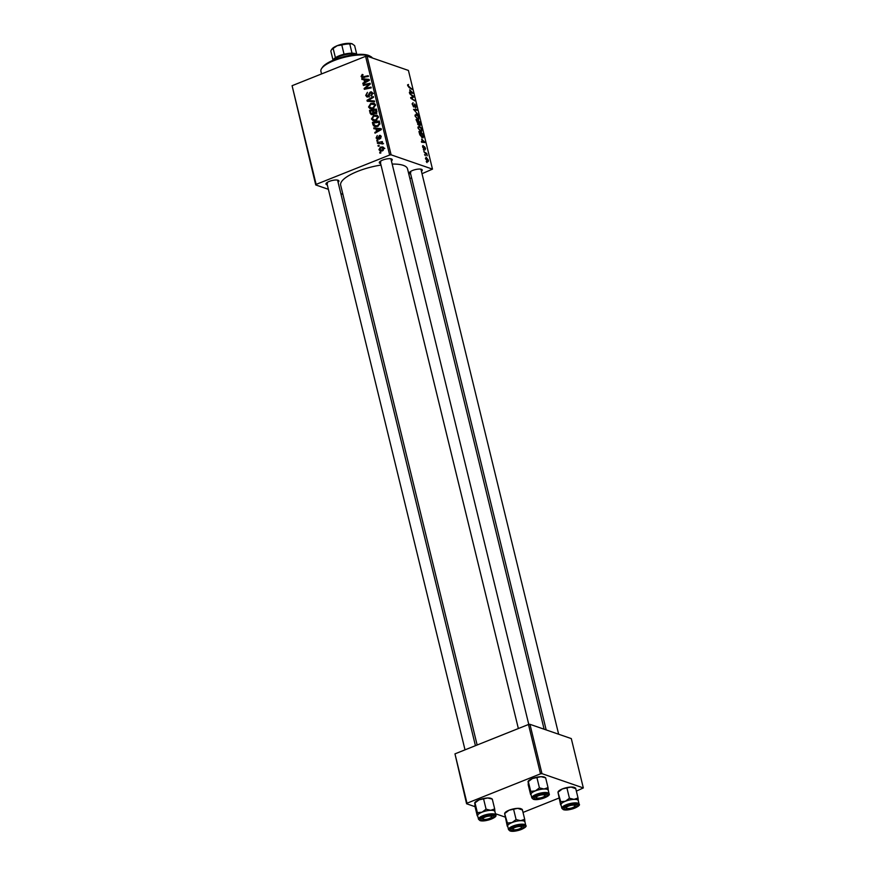 <?xml version="1.0" encoding="UTF-8"?>
<svg xmlns="http://www.w3.org/2000/svg" width="875" height="875" viewBox="0 0 875 875"><rect width="100%" height="100%" fill="white"/><g stroke="black" fill="none" stroke-linecap="round" stroke-linejoin="round"><path stroke-width="1.31" d="M380.636 163.592A6.661 2.013 -13.7 0 1 380.111 163.45A6.661 2.013 -13.7 0 1 379.477 162.072A6.661 2.013 -13.7 0 1 384.913 159.338A6.661 2.013 -13.7 0 1 391.42 158.933A6.661 2.013 -13.7 0 1 391.748 159.075A6.661 2.013 -13.7 0 1 391.42 160.967M380.111 161.427A5.545 1.673 166.3 0 0 380.122 161.481A5.545 1.673 166.3 0 0 380.8 162.05M410.648 173.961A6.661 2.013 -13.7 0 1 410.123 173.83A6.661 2.013 -13.7 0 1 409.489 172.441A6.661 2.013 -13.7 0 1 414.925 169.706A6.661 2.013 -13.7 0 1 421.433 169.312A6.661 2.013 -13.7 0 1 421.761 169.455A6.661 2.013 -13.7 0 1 421.433 171.336M410.123 171.795A5.545 1.673 166.3 0 0 410.134 171.85A5.545 1.673 166.3 0 0 410.812 172.419M327.305 184.898A6.661 2.013 -13.7 0 1 326.78 184.756A6.661 2.013 -13.7 0 1 326.145 183.378A6.661 2.013 -13.7 0 1 331.581 180.644A6.661 2.013 -13.7 0 1 338.078 180.239A6.661 2.013 -13.7 0 1 338.417 180.392A6.661 2.013 -13.7 0 1 338.089 182.273M326.78 182.733A5.545 1.673 166.3 0 0 326.791 182.787A5.545 1.673 166.3 0 0 327.469 183.356M392.175 164.062A34.409 10.402 -13.7 0 1 403.32 165.364A34.409 10.402 -13.7 0 1 407.531 168.886L544.119 729.214M376.972 141.214L376.786 140.47L377.77 140.252L377.956 141.017L376.972 141.214M378.208 146.267L378.022 145.512L379.006 145.294L379.192 146.059L378.208 146.267M371.448 118.956L373.702 115.347L376.863 115.172L378.383 116.911L376.053 120.564L373.1 120.728L371.448 118.956L372.553 119.339M373.931 128.756L373.734 127.947L381.15 128.647L381.369 129.566L375.014 133.186L374.828 132.431L376.567 131.469L375.944 128.92L373.931 128.756M370.18 113.356L369.48 110.469L376.37 109.058L376.95 111.934L375.703 113.52L373.855 113.181L372.739 114.603L371.306 114.647L370.18 113.356L371.591 113.848M374.456 113.619L375.244 113.663M367.227 101.248L366.997 100.297L373.33 96.556L373.505 97.311L368.091 100.516L374.402 100.953L374.588 101.763L367.227 101.248M362.195 74.419L363.081 74.955L361.878 76.213L363.355 76.694L368.233 75.688L368.419 76.453L361.944 77.492L361.091 76.464L362.195 74.419L362.972 74.681M361.878 76.213L364.809 77.197M363.377 85.433L363.191 84.678L370.081 83.278L370.278 84.066L365.181 88.364L371.022 87.128L371.208 87.883L364.317 89.305L364.12 88.517L369.206 84.208L363.377 85.433M328.377 189.317L315.733 184.942L292.086 85.706L316.138 184.384L389.648 155.028L365.586 56.339L367.062 56.153L391.114 154.831L389.648 155.028M292.086 85.706L365.586 56.339M361.933 79.505L361.736 78.695L369.141 79.406L369.37 80.314L363.005 83.934L362.83 83.191L364.569 82.228L363.945 79.669L361.933 79.505M365.717 95.452L367.413 92.323L366.505 95.189L367.959 96.206L369.141 93.384L370.377 91.962L371.536 91.886L372.619 93.275L371.219 96.141L371.842 93.559L370.595 92.695L368.211 96.928L366.964 96.994L365.717 95.452L366.756 95.802M369.425 96.972L367.303 96.239L368.889 96.523M373.308 93.395L370.595 92.695M368.539 107.002L370.781 103.392L373.942 103.206L375.462 104.945L373.133 108.598L370.18 108.763L368.539 107.002L369.633 107.373M380.986 135.964L379.422 135.417L381.172 136.445L380.122 138.731L380.559 136.642L379.706 136.128L377.912 139.202L376.097 137.987L377.278 135.559L376.698 137.791L377.672 138.48L379.422 135.417L380.308 135.373M376.698 137.791L378.503 138.764M381.238 136.883L379.706 136.128M377.912 139.202L377.059 139.234M372.914 124.567L372.389 122.434L379.291 121.013L379.859 123.758L377.639 126.394L374.533 126.558L372.914 124.567L373.942 124.917M378.941 149.669L380.417 147.12L382.878 146.945L384.048 148.269L382.473 150.817L380.155 150.981L378.941 149.669L379.947 150.019M382.834 143.752L377.497 143.38L377.311 142.625L382.331 141.586L382.517 142.352L381.478 142.559L382.802 143.916L381.97 143.916L381.434 142.942L382.167 142.789M382.572 142.931L381.478 142.559L382.845 143.336M379.892 153.18L379.706 152.436L380.691 152.206L380.877 152.972L379.892 153.18M420.952 131.852L418.031 127.969L419.027 126.055L420.919 127.608L421.991 129.938L420.952 131.852L421.652 131.895M421.695 139.048L425.02 142.548L421.553 142.242L421.367 141.498L422.319 141.608L421.695 139.048M407.673 85.477L408.483 84.47L408.111 85.673L412.081 89.425L409.139 87.598L407.673 85.477M408.373 85.061L407.772 85.816M415.384 107.308L415.8 106.138L414.969 104.705L413.941 107.089L412.3 104.453L413.011 102.659L412.738 104.661L413.722 106.334L414.761 103.95L416.238 106.312L415.669 108.041L415.406 107.384M413.12 103.381L412.147 103.666M413.241 106.531L413.995 106.247M414.969 104.705L414.116 105.109M418.25 114.745L413.536 109.364L416.981 109.539L417.167 110.294L414.214 110.141L418.25 114.745M418.031 119.886L415.111 116.003L416.117 114.089L417.998 115.642L419.081 117.972L418.031 119.886L418.742 119.93M427 162.597L426.245 161.492L427 162.597M422.012 173.698L432.48 169.127L408.417 70.438L367.062 56.153M432.48 169.127L391.114 154.831M418.381 124.884L416.019 119.536L420.022 122.03L420.656 124.852L420.055 125.552L418.906 124.25L417.955 124.633M419.606 125.267L420.656 124.852L420.055 125.552M409.697 89.797L413.022 93.297L409.544 93.002L409.369 92.247L410.32 92.356L409.697 89.797M412.366 96.053L409.73 93.745L413.744 96.25L413.93 97.048L411.283 98.011L414.859 100.866L410.856 98.361L410.659 97.573L413.306 96.589L412.366 96.053M412.77 97.541L411.917 97.88L412.77 97.541M422.669 147L423.194 145.545L423.664 148.28L424.419 146.573L425.567 148.4L425.163 149.822L424.659 147.339L423.883 149.034L422.669 147M423.423 146.311L422.734 147.262M423.948 147.58L424.036 146.727M424.933 149.056L425.228 148.258M419.825 134.816L418.928 131.502L422.942 133.995L423.555 136.686L422.472 137.769L419.825 134.816M423.161 137.812L422.472 137.769M427.755 161.591L425.513 158.681L426.158 157.27L428.455 160.234L428.236 161.612M425.316 155.684L424.561 154.58L425.316 155.684M425.206 153.191L423.85 151.681L426.77 153.497L427.273 155.772L425.206 153.191M424.08 150.631L423.325 149.527L424.08 150.631M409.883 178.544L411.6 177.855M342.902 194.338L340.856 193.627M475.037 806.684L466.583 803.764L454.967 753.867L466.998 803.206L540.498 773.839L528.467 724.5L529.944 724.314L541.975 773.653L540.498 773.839M454.967 753.867L528.467 724.5M576.363 791.12L583.33 787.938L541.975 773.653M583.33 787.938L571.298 738.598L529.944 724.314M523.02 812.427L558.95 798.077M505.039 817.053L495.447 813.739M466.998 803.206L466.583 803.764M477.148 745.008L340.67 185.183A34.409 10.402 -13.7 0 1 380.997 165.069M316.138 184.384L315.733 184.942M558.655 734.234L420.919 169.225A5.545 1.673 166.3 0 0 420.897 169.17M475.431 745.686L337.575 180.162A5.545 1.673 166.3 0 0 337.553 180.108M528.784 724.456L390.906 158.856A5.545 1.673 166.3 0 0 390.895 158.802M419.398 122.281L420.022 122.03M419.738 122.5L418.491 121.723L419.858 124.797L419.738 122.5M419.355 125.005L420.055 123.78M417.681 124.348L418.414 123.014L418.02 121.428L416.664 120.586L418.414 124.152L417.747 124.425M417.211 119.427L418.644 117.797L417.856 116.134L416.281 114.833L414.991 115.139M415.209 116.353L418.381 119.186L417.419 119.569M416.281 114.833L415.559 116.211M415.253 110.228L416.981 109.539M414.116 105.044L414.717 104.803M407.575 84.842L408.483 84.47M411.261 88.922L411.895 88.67M409.478 92.695L410.32 92.356M411.567 91.733L410.233 90.366L410.725 92.4L412.475 92.597L411.567 91.733M411.13 93.133L412.475 92.597M409.522 92.881L410.725 92.4M413.131 96.502L413.744 96.25M411.677 97.945L413.93 97.048M411.677 98.875L412.322 98.623M414.05 100.352L414.673 100.1M410.681 97.639L413.306 96.589M422.581 145.797L423.194 145.545M421.477 141.947L422.319 141.608M423.577 140.984L422.231 139.606L422.734 141.652L424.484 141.848L423.577 140.984M423.128 142.384L424.484 141.848M421.52 142.133L422.734 141.652M422.308 134.247L422.942 133.995M423.008 136.905L423.555 136.686M422.658 134.455L419.584 132.541L422.308 137.025L423.084 136.467L422.658 134.455M421.63 137.298L423.084 136.467M420.131 131.381L421.553 129.762L420.777 128.1L419.191 126.798L417.9 127.105M418.119 128.319L421.302 131.141L420.328 131.534M419.191 126.798L418.48 128.177M428.105 160.081L426.377 158.036L425.852 158.802L427.569 160.836L428.105 160.081L426.934 161.088M425.578 158.911L426.377 158.036M426.016 153.803L426.77 153.497M364.645 85.181L363.191 84.678M366.57 88.834L365.181 88.364M368.462 88.452L366.986 87.938M365.63 89.031L364.12 88.517M368.331 85.772L367.555 85.498M369.863 84.427L369.206 84.208M363.913 79.669L361.736 78.695M363.847 79.428L369.272 79.942M363.759 83.508L362.83 83.191M365.466 82.534L364.569 82.228M364.864 79.986L363.945 79.669M367.019 79.986L364.809 79.778L365.312 81.812L368.506 80.041L367.019 79.986M369.338 80.336L368.506 80.041M366.198 82.119L365.312 81.812M363.311 77.503L361.091 76.464M369.305 96.064L368.495 95.78M369.95 93.669L369.141 93.384M372.389 92.662L370.377 91.962M371.788 95.812L370.825 95.473M371.886 95.736L370.978 95.419M372.706 93.855L371.842 93.559M369.206 101.391L366.997 100.297M374.544 101.544L368.091 100.516M372.072 103.83L370.781 103.392M373.417 103.939L374.762 103.709M371.383 108.959L370.77 108.073M375.364 104.617L370.934 104.147L369.316 106.739L372.728 108.752M375.539 105.525L373.395 103.928L375.517 104.661M373.997 108.161L373.023 107.822L374.686 105.23M370.486 107.975L373.023 107.822M370.923 110.972L369.48 110.469M372.542 114.669L372.302 114.1M375.397 113.63L375.342 113.072M375.747 109.977L373.603 110.425L374.467 112.744L375.495 112.788L375.747 109.977L376.677 110.294M376.939 111.562L376.064 111.256M376.392 113.105L374.467 112.744M372.794 110.589L370.464 111.059L371.022 113.192L372.575 113.848L372.794 110.589L373.723 110.906M374.27 112.547L373.188 112.175M373.428 114.144L371.022 113.192M378.733 138.381L378.055 138.152M380.745 138.316L379.859 138.009M376.928 138.283L376.097 137.987M376.873 129.237L373.734 127.947M375.856 128.68L381.281 129.194M375.769 132.759L374.828 132.431M377.475 131.786L376.567 131.469M379.017 129.237L376.819 129.019L377.322 131.064L380.516 129.292L379.017 129.237M381.347 129.577L380.516 129.292M378.208 131.37L377.322 131.064M373.833 122.938L372.389 122.434M375.78 126.766L373.352 125.661M375.473 126.394L375.036 125.3M379.586 122.259L373.384 123.025L374.938 125.814L377.125 126.569M379.794 124.272L379.05 124.009L378.667 121.942M378.47 125.967L377.497 125.628L379.05 124.009M374.938 125.814L377.497 125.628M374.992 115.795L373.702 115.347M376.337 115.894L377.683 115.675M374.303 120.925L373.68 120.028M378.273 116.572L373.855 116.112L372.236 118.705L375.648 120.706M378.459 117.48L376.316 115.894L378.438 116.627M376.917 120.127L375.933 119.787L377.606 117.184M373.406 119.941L375.933 119.787M381.752 147.591L380.417 147.12M382.856 147.744L383.731 147.547M381.402 151.091L381.073 150.467M384.103 148.706L382.692 147.678L384.814 148.411M383.239 150.391L382.287 150.062L383.447 148.477L380.669 147.842L379.542 149.428L382.408 150.927M379.542 149.428L382.287 150.062M379.148 145.906L378.022 145.512M378.787 143.128L377.311 142.625M377.923 140.864L376.786 140.47M380.833 152.819L379.706 152.436M321.639 68.491L322.438 67.32A25.528 7.711 -13.7 0 1 343.273 56.831A25.528 7.711 -13.7 0 1 368.211 55.3A25.528 7.711 -13.7 0 1 369.48 55.847L370.727 56.525A26.633 8.05 166.3 0 0 369.403 55.956A26.633 8.05 166.3 0 0 343.383 57.553A26.633 8.05 166.3 0 0 321.639 68.491A26.633 8.05 166.3 0 0 320.906 71.302L321.552 73.938M372.389 57.991A26.633 8.05 166.3 0 0 370.727 56.525M504.634 813.564L507.391 823.025L507.281 826.23L504.634 813.564L509.042 810.228L517.705 808.347A8.881 2.68 -13.7 0 1 520.833 808.675A8.881 2.68 -13.7 0 1 521.27 808.872L522.167 809.353M504.766 813.094A8.881 2.68 -13.7 0 1 504.908 812.864A8.881 2.68 -13.7 0 1 509.042 810.228A8.881 2.68 -13.7 0 1 517.705 808.347L521.938 809.812M511.645 830.397A6.661 2.013 -13.7 0 1 511.011 829.019A6.661 2.013 -13.7 0 1 516.447 826.284A6.661 2.013 -13.7 0 1 522.955 825.88A6.661 2.013 -13.7 0 1 523.283 826.022A6.661 2.013 -13.7 0 1 520.144 829.369A6.661 2.013 -13.7 0 1 511.645 830.397M525.777 825.42L524.923 821.92A8.881 2.68 166.3 0 0 523.841 821.012A8.881 2.68 166.3 0 0 513.8 821.942A8.881 2.68 166.3 0 0 507.675 826.131L508.517 829.62A8.881 2.68 -13.7 0 1 514.653 825.431A8.881 2.68 -13.7 0 1 524.683 824.513A8.881 2.68 -13.7 0 1 525.777 825.42C528.489 827.236 515.189 832.847 509.961 830.933L508.517 829.62M513.712 809.758L516.097 819.547L512.05 822.566L507.391 823.025M522.309 809.484L524.694 819.273L520.702 820.684L516.097 819.547M524.945 822.15L524.694 819.273M507.642 825.902A8.881 2.68 -13.7 0 1 512.05 822.566A8.881 2.68 -13.7 0 1 520.702 820.684A8.881 2.68 -13.7 0 1 524.934 821.986M521.598 827.039A5.545 1.673 166.3 0 0 522.441 825.792A5.545 1.673 166.3 0 0 522.43 825.748A5.545 1.673 -13.7 0 1 522.441 825.792A5.545 1.673 -13.7 0 1 522.288 826.383L521.489 827.553A4.441 1.345 166.3 0 0 521.292 826.733A4.441 1.345 166.3 0 0 515.638 827.236A4.441 1.345 166.3 0 0 513.308 829.544A4.441 1.345 166.3 0 0 513.308 829.555A4.441 1.345 166.3 0 0 517.617 829.445A4.441 1.345 166.3 0 0 521.489 827.553M567.142 808.413A4.441 1.345 166.3 0 0 571.462 808.008A4.441 1.345 166.3 0 0 574.831 806.247A4.441 1.345 166.3 0 0 574.131 805.252A4.441 1.345 166.3 0 0 568.509 806.105A4.441 1.345 166.3 0 0 566.65 808.248A4.441 1.345 166.3 0 0 567.142 808.413M574.93 805.733A5.545 1.673 166.3 0 0 575.783 804.486A5.545 1.673 166.3 0 0 575.761 804.442A5.545 1.673 -13.7 0 1 575.783 804.486A5.545 1.673 -13.7 0 1 575.63 805.077L574.831 806.247M566.65 808.248L565.403 807.57A5.545 1.673 -13.7 0 1 564.998 807.122A5.545 1.673 -13.7 0 1 564.987 807.067A5.545 1.673 166.3 0 0 564.998 807.122A5.545 1.673 166.3 0 0 565.677 807.691M557.977 792.258L560.733 801.719L560.612 804.923L557.977 792.258L562.384 788.922L571.036 787.041A8.881 2.68 -13.7 0 1 574.164 787.369A8.881 2.68 -13.7 0 1 574.613 787.566L575.498 788.047M558.108 791.787A8.881 2.68 -13.7 0 1 558.239 791.558A8.881 2.68 -13.7 0 1 562.384 788.922A8.881 2.68 -13.7 0 1 571.036 787.041L575.28 788.506M564.987 809.091A6.661 2.013 -13.7 0 1 564.353 807.712A6.661 2.013 -13.7 0 1 569.789 804.978A6.661 2.013 -13.7 0 1 576.286 804.573A6.661 2.013 -13.7 0 1 576.625 804.716A6.661 2.013 -13.7 0 1 573.486 808.062A6.661 2.013 -13.7 0 1 564.987 809.091M579.108 804.114L578.266 800.614A8.881 2.68 166.3 0 0 577.172 799.706A8.881 2.68 166.3 0 0 567.131 800.636A8.881 2.68 166.3 0 0 561.006 804.825L561.859 808.314A8.881 2.68 -13.7 0 1 567.984 804.125A8.881 2.68 -13.7 0 1 578.025 803.206A8.881 2.68 -13.7 0 1 579.108 804.114C581.831 805.93 568.52 811.541 563.292 809.627L561.859 808.314M567.044 788.452L569.439 798.241L565.392 801.259L560.733 801.719M575.641 788.178L578.036 797.967L574.044 799.378L569.439 798.241M578.288 800.844L578.036 797.967M560.984 804.595A8.881 2.68 -13.7 0 1 565.392 801.259A8.881 2.68 -13.7 0 1 574.044 799.378A8.881 2.68 -13.7 0 1 578.277 800.68M490.788 816.189A4.441 1.345 166.3 0 0 485.166 817.042A4.441 1.345 166.3 0 0 483.295 819.175A4.441 1.345 166.3 0 0 483.798 819.35A4.441 1.345 166.3 0 0 488.108 818.934A4.441 1.345 166.3 0 0 491.477 817.184A4.441 1.345 166.3 0 0 490.788 816.189M483.295 819.175L482.048 818.508A5.545 1.673 -13.7 0 1 481.644 818.059A5.545 1.673 -13.7 0 1 481.633 818.005A5.545 1.673 166.3 0 0 481.644 818.059A5.545 1.673 166.3 0 0 482.333 818.617M491.586 816.67A5.545 1.673 166.3 0 0 492.428 815.423A5.545 1.673 166.3 0 0 492.417 815.369A5.545 1.673 -13.7 0 1 492.428 815.423A5.545 1.673 -13.7 0 1 492.275 816.014L491.477 817.184M474.884 806.072L474.994 802.867L477.378 812.656L477.269 815.861L474.884 806.072M474.633 803.195L479.041 799.859L487.692 797.978L492.297 799.116L494.681 808.905L490.7 810.316A8.881 2.68 -13.7 0 1 493.828 810.644A8.881 2.68 166.3 0 0 483.787 811.573A8.881 2.68 166.3 0 0 477.663 815.763L478.516 819.252A8.881 2.68 -13.7 0 1 484.641 815.062A8.881 2.68 -13.7 0 1 494.681 814.144A8.881 2.68 -13.7 0 1 495.764 815.052L494.911 811.552A8.881 2.68 166.3 0 0 493.828 810.644A8.881 2.68 -13.7 0 1 494.933 811.617M492.942 815.511A6.661 2.013 -13.7 0 1 493.27 815.653A6.661 2.013 -13.7 0 1 490.142 819A6.661 2.013 -13.7 0 1 481.633 820.028A6.661 2.013 -13.7 0 1 480.998 818.639A6.661 2.013 -13.7 0 1 486.434 815.905A6.661 2.013 -13.7 0 1 492.942 815.511M483.7 799.389L486.084 809.178L482.048 812.186L477.378 812.656M477.673 815.817A8.881 2.68 -13.7 0 1 477.641 815.533A8.881 2.68 -13.7 0 1 482.048 812.186A8.881 2.68 166.3 0 1 490.7 810.316L486.084 809.178M494.944 811.781L494.681 808.905M474.764 802.714A8.881 2.68 -13.7 0 1 474.895 802.484A8.881 2.68 -13.7 0 1 479.041 799.859A8.881 2.68 -13.7 0 1 487.692 797.978A8.881 2.68 -13.7 0 1 491.258 798.503L492.155 798.984M544.622 795.058A4.441 1.345 166.3 0 0 538.967 795.561A4.441 1.345 166.3 0 0 536.637 797.869L536.637 797.869A4.441 1.345 166.3 0 0 540.947 797.77A4.441 1.345 166.3 0 0 544.819 795.878A4.441 1.345 166.3 0 0 544.622 795.058M535.38 797.191A5.545 1.673 -13.7 0 1 534.986 796.753A5.545 1.673 -13.7 0 1 534.975 796.698A5.545 1.673 166.3 0 0 534.986 796.753A5.545 1.673 166.3 0 0 535.391 797.202L535.391 797.202A5.545 1.673 -13.7 0 1 535.38 797.191L536.637 797.869M544.928 795.364A5.545 1.673 166.3 0 0 545.77 794.117A5.545 1.673 166.3 0 0 545.748 794.062A5.545 1.673 -13.7 0 1 545.77 794.117A5.545 1.673 -13.7 0 1 545.617 794.708L544.819 795.878M528.216 784.766L528.336 781.561L530.72 791.35L530.611 794.555L528.216 784.766M527.964 781.889L532.372 778.553L541.023 776.672L545.639 777.809L548.023 787.598L544.031 789.009A8.881 2.68 -13.7 0 1 547.17 789.337A8.881 2.68 166.3 0 0 537.13 790.267A8.881 2.68 166.3 0 0 530.994 794.456L531.847 797.945A8.881 2.68 -13.7 0 1 537.983 793.756A8.881 2.68 -13.7 0 1 548.013 792.837A8.881 2.68 -13.7 0 1 549.106 793.745L548.253 790.245A8.881 2.68 166.3 0 0 547.159 789.337A8.881 2.68 -13.7 0 1 548.264 790.311M546.284 794.205A6.661 2.013 -13.7 0 1 546.612 794.347A6.661 2.013 -13.7 0 1 543.473 797.694A6.661 2.013 -13.7 0 1 534.975 798.722A6.661 2.013 -13.7 0 1 534.341 797.333A6.661 2.013 -13.7 0 1 539.777 794.598A6.661 2.013 -13.7 0 1 546.284 794.205M537.042 778.083L539.427 787.872L535.38 790.88L530.72 791.35M531.016 794.511A8.881 2.68 -13.7 0 1 530.972 794.227A8.881 2.68 -13.7 0 1 535.38 790.88A8.881 2.68 166.3 0 1 544.031 789.009L539.427 787.872M548.275 790.475L548.023 787.598M528.095 781.408A8.881 2.68 -13.7 0 1 528.227 781.178A8.881 2.68 -13.7 0 1 532.372 778.553A8.881 2.68 -13.7 0 1 541.023 776.672A8.881 2.68 -13.7 0 1 544.6 777.197L545.486 777.678M332.85 60.364L333.506 59.402A12.206 3.686 -13.7 0 1 335.409 57.684A12.206 3.686 -13.7 0 1 339.205 55.781A12.206 3.686 -13.7 0 1 344.05 54.239A12.206 3.686 -13.7 0 1 352.023 53.189A12.206 3.686 -13.7 0 1 356.005 53.911L357.033 54.469M357.011 54.469A13.322 4.025 166.3 0 0 338.92 56.623A13.322 4.025 166.3 0 0 332.872 60.353M344.05 54.239L341.797 44.986L337.225 45.686L333.156 48.431A12.206 3.686 166.3 0 0 331.253 50.148A12.206 3.686 166.3 0 0 330.914 51.439A12.206 3.686 166.3 0 0 330.925 51.472L333.036 60.102L330.914 51.439M335.409 57.684L333.156 48.431M356.748 54.316L354.637 45.62L351.947 43.75L349.77 43.936A12.206 3.686 166.3 0 0 341.797 44.986M352.592 44.034L351.947 43.75A11.102 3.358 -13.7 0 1 352.505 43.991A11.102 3.358 -13.7 0 1 352.548 44.013L352.505 43.991M352.023 53.189L349.77 43.936M331.253 50.148L332.052 48.978A11.102 3.358 -13.7 0 1 337.225 45.686A11.102 3.358 -13.7 0 1 351.947 43.75M356.759 54.316L354.637 45.653A12.206 3.686 166.3 0 0 354.637 45.653A12.206 3.686 166.3 0 0 354.637 45.62M413.963 106.302L414.63 106.028M410.134 93.045L411.6 92.466M422.144 142.297L423.598 141.717M367.806 81.2L366.909 80.894M369.709 94.763L368.878 94.478M371.689 101.325L369.578 100.592M378.984 137.484L378.339 137.255M379.816 130.452L378.919 130.134M379.827 123.342L378.93 123.025M510.322 830.922A8.214 2.483 166.3 0 0 521.227 829.5A8.214 2.483 166.3 0 0 524.278 825.355A8.214 2.483 166.3 0 0 513.373 826.787A8.214 2.483 166.3 0 0 510.322 830.922M563.664 809.616A8.214 2.483 166.3 0 0 574.558 808.194A8.214 2.483 166.3 0 0 577.609 804.048A8.214 2.483 166.3 0 0 566.716 805.481A8.214 2.483 166.3 0 0 563.664 809.616M494.266 814.986A8.214 2.483 166.3 0 0 483.361 816.408A8.214 2.483 166.3 0 0 480.32 820.553A8.214 2.483 166.3 0 0 491.214 819.12A8.214 2.483 166.3 0 0 494.266 814.986M547.597 793.68A8.214 2.483 166.3 0 0 536.703 795.102A8.214 2.483 166.3 0 0 533.652 799.247A8.214 2.483 166.3 0 0 544.545 797.814A8.214 2.483 166.3 0 0 547.597 793.68M420.044 124.808L419.398 125.059M412.825 103.37L412.147 103.644M413.897 106.334L413.284 106.586M414.816 104.705L414.116 104.978M408.198 85.05L407.63 85.28M423.117 146.289L422.57 146.508M422.822 137.069L421.859 137.463M427.952 160.869L427.088 161.208M426.005 158.003L425.436 158.233M362.327 76.748L364.448 77.481M374.675 112.842L376.797 113.575M371.7 113.881L373.822 114.614M377.234 138.502L379.356 139.234M380.111 136.117L381.172 136.478M381.434 142.942L383.556 143.675M513.308 829.555L512.061 828.877M546.175 729.914L410.134 171.85M465.019 749.853L326.791 182.787M478.516 819.252L479.948 820.564C484.761 822.38 498.05 817.337 495.764 815.052M380.122 161.481L518.361 728.547M531.847 797.945L533.291 799.258C538.103 801.073 551.392 796.031 549.106 793.745"/></g></svg>
